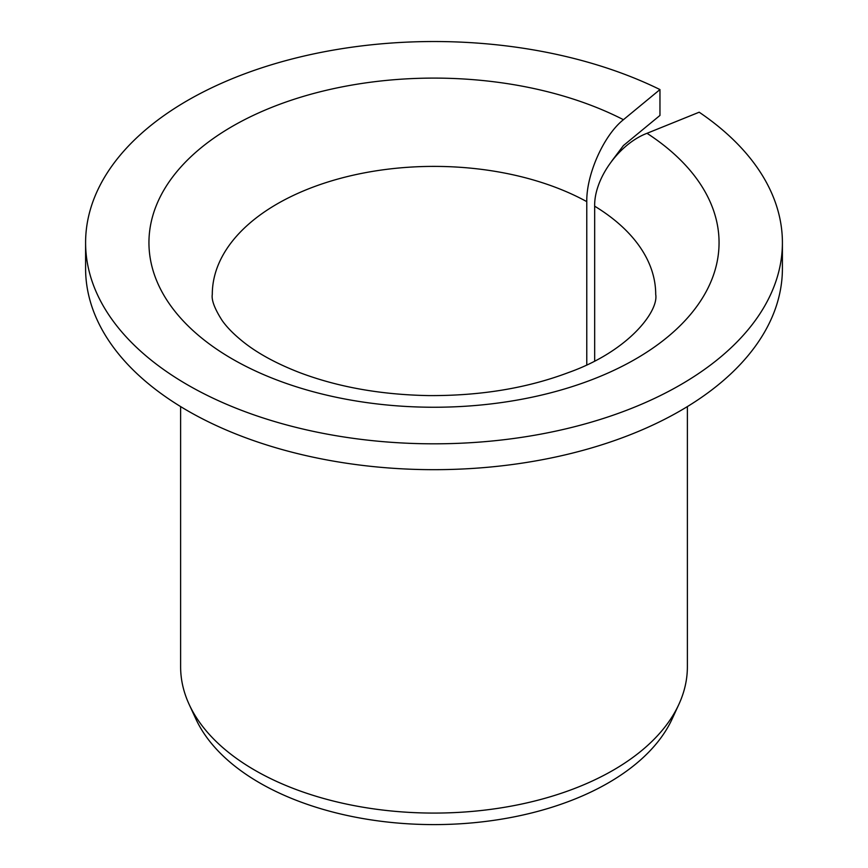 <?xml version="1.0" encoding="UTF-8"?>
<svg xmlns="http://www.w3.org/2000/svg" width="868" height="868" viewBox="0 0 868 868"><rect width="100%" height="100%" fill="white"/><g stroke="black" fill="none" stroke-linecap="round" stroke-linejoin="round"><path stroke-width="1.3" d="M594.667 360.936L594.667 206.183C594.016 178.656 619.123 143.893 647.007 133.303A285.051 164.573 180 0 1 502.398 402.437A285.051 164.573 180 0 1 157.271 203.188A285.051 164.573 180 0 1 623.43 119.697C603.911 135.115 586.334 174.218 586.779 201.636L586.779 364.81M611.853 160.938L623.43 145.553L659.962 115.433L659.962 89.567A348.404 201.148 180 0 0 287.959 60.055A348.404 201.148 180 0 0 85.596 242.671A348.404 201.148 180 0 0 434 443.819A348.404 201.148 180 0 0 782.404 242.671A348.404 201.148 180 0 0 699.185 112.211L647.007 133.303M782.404 242.671L782.404 268.537A348.404 201.148 180 0 1 434 469.675A348.404 201.148 180 0 1 85.596 268.537L85.596 242.671M659.962 89.567L623.43 119.697M687.38 406.593L687.38 666.787A253.38 146.291 180 0 1 678.841 704.436A253.38 146.291 180 0 1 434 813.077A253.38 146.291 180 0 1 189.159 704.436A253.38 146.291 180 0 1 180.62 666.787L180.62 406.593M678.841 704.436L672.158 718.921A246.469 142.298 180 0 1 434 824.6A246.469 142.298 180 0 1 195.843 718.921L189.159 704.436M594.667 206.183A221.709 127.997 180 0 1 655.709 294.393C658.812 311.189 628.638 351.225 568.41 372.578C526.876 388.235 480.254 395.906 428.532 395.591C380.564 394.701 337.392 386.965 299.015 372.361C276.404 363.529 258.035 353.547 243.908 342.404C234.154 334.657 226.863 327.301 222.034 320.335C214.613 308.693 211.358 300.046 212.291 294.393A221.709 127.997 180 0 1 346.592 176.757A221.709 127.997 180 0 1 586.779 201.636"/></g></svg>
